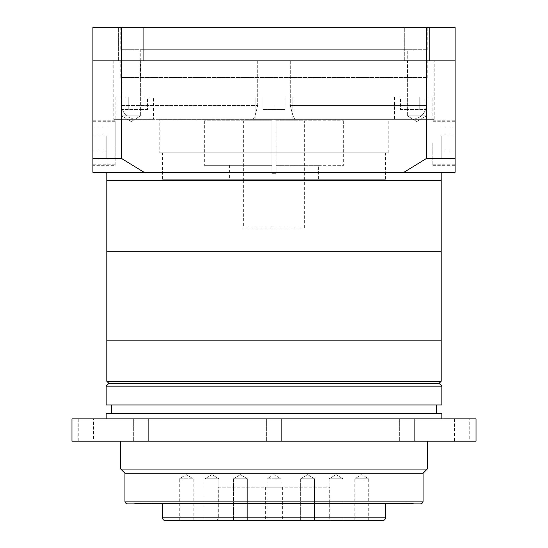 <?xml version="1.0" encoding="UTF-8"?>
<svg xmlns="http://www.w3.org/2000/svg" width="548" height="548" viewBox="0 0 548 548"><rect width="100%" height="100%" fill="white"/><g stroke="black" fill="none" stroke-linecap="round" stroke-linejoin="round"><path stroke-width="0.41" stroke-dasharray="2.74 2.06" d="M243.346 228.023L304.654 228.023L243.346 228.023L243.346 180.655L304.654 180.655L243.346 180.655L243.346 120.745L271.911 120.745L243.346 120.745M304.654 228.023L304.654 120.745L276.089 120.745L276.089 173.689L271.911 173.689L271.911 120.745L204.342 120.745L271.911 120.745L271.911 165.332L229.42 165.332L271.911 165.332L271.911 173.689L276.089 173.689L276.089 165.332L318.58 165.332L318.58 179.258L229.42 179.258L318.58 179.258M106.812 180.655L441.188 180.655L106.812 180.655M106.812 251.71L441.188 251.71L106.812 251.71M432.824 143.035L432.824 165.332L432.824 143.035M432.824 165.332L455.121 165.332L455.121 120.745L455.121 158.365L426.618 158.365L403.951 172.298L144.049 172.298L121.382 158.365L92.879 158.365L92.879 143.035L92.879 164.77L92.879 120.745L92.879 165.332L115.176 165.332L115.176 120.745L115.176 165.332M121.677 115.868L121.677 60.835L140.624 60.835L121.677 60.835L140.624 60.835L121.677 60.835L121.677 115.868L140.624 115.868L140.624 60.835L140.624 115.868L121.677 115.868L140.624 115.868L121.677 115.868L131.15 121.56L140.624 115.868L131.15 121.56L121.677 115.868M407.376 115.868L407.376 60.835L426.323 60.835L407.376 60.835L426.323 60.835L407.376 60.835L407.376 115.868L426.323 115.868L426.323 60.835L426.323 115.868L407.376 115.868L426.323 115.868L407.376 115.868L416.85 121.56L426.323 115.868L416.85 121.56L407.376 115.868M432.132 97.058L394.512 97.058L432.132 97.058L432.132 119.354L394.512 119.354L432.132 119.354M394.512 97.058L394.512 119.354M255.19 97.058L292.81 97.058L292.81 119.354L255.19 119.354L292.81 119.354L255.19 119.354L292.81 119.354L292.81 97.058L255.19 97.058L255.19 119.354L255.19 97.058L292.81 97.058L255.19 97.058M153.488 97.058L115.868 97.058L153.488 97.058L153.488 119.354L115.868 119.354L153.488 119.354M115.868 97.058L115.868 119.354M113.779 119.354L253.101 119.265C254.436 117.861 255.964 113.244 257.683 105.422L257.683 60.835L290.317 60.835L257.683 60.835L257.683 105.422C255.964 113.244 254.436 117.861 253.101 119.265L136.247 119.354C127.506 118.56 122.629 113.922 121.615 105.422L121.615 60.835L121.615 105.422C122.629 113.916 127.506 118.56 136.247 119.354L113.779 119.354L113.779 60.835L257.683 60.835L113.779 60.835M290.317 60.835L290.317 105.422C292.036 113.244 293.564 117.861 294.899 119.265C293.564 117.861 292.036 113.244 290.317 105.422L290.317 60.835L426.385 60.835L290.317 60.835M294.899 119.354L434.221 119.354L294.899 119.354M243.346 180.655L304.654 180.655L243.346 180.655M229.42 165.332L229.42 179.258M343.658 120.745L343.658 165.332L276.089 165.332L276.089 173.689L276.089 120.745L343.658 120.745L276.089 120.745L276.089 165.332L276.089 120.745L304.654 120.745M271.911 173.689L276.089 173.689L271.911 173.689L271.911 165.332L204.342 165.332L271.911 165.332L271.911 120.745L271.911 173.689M162.544 179.258L385.456 179.258L162.544 179.258L162.544 152.789L385.456 152.789L162.544 152.789M385.456 179.258L385.456 152.789M159.756 152.789L388.244 152.789L159.756 152.789L159.756 119.354L388.244 119.354L159.756 119.354M388.244 152.789L388.244 119.354M106.812 172.298L441.188 172.298L106.812 172.298M426.385 105.422C425.371 113.916 420.494 118.56 411.754 119.354C420.494 118.56 425.371 113.922 426.385 105.422L426.385 60.835L434.221 60.835L426.385 60.835L426.385 105.422L290.317 105.422L426.385 105.422M318.58 165.332L343.658 165.332M403.951 172.298L455.121 172.298L455.121 60.835L426.618 60.835L426.618 27.4L455.121 27.4L455.121 60.835L92.879 60.835L92.879 172.298L144.049 172.298M426.618 27.4L121.382 27.4L121.382 60.835L426.618 60.835L426.618 158.365M121.382 27.4L92.879 27.4L92.879 60.835L121.382 60.835L121.382 158.365M115.176 143.035L115.176 121.3L115.176 143.035M92.879 143.035L92.879 121.3L92.879 143.035M92.879 136.109L92.879 159.078L92.879 126.999L92.879 136.109L106.812 136.109L106.812 159.078L106.812 136.109M106.812 126.999L92.879 126.999M106.812 133.931L92.879 133.931M106.812 149.967L92.879 149.967M106.812 159.078L92.879 159.078M106.812 152.145L92.879 152.145M285.145 97.058L262.855 97.058L285.145 97.058L285.145 109.6L274 109.6L274 97.058L274 109.6L285.145 109.6L285.145 97.058L285.145 109.6L262.855 109.6L274 109.6L274 97.058L274 109.6L262.855 109.6L262.855 97.058L262.855 109.6L285.145 109.6L285.145 97.058M147.549 109.6L121.807 109.6L141.11 109.6L141.11 97.058L128.246 97.058L141.11 97.058L141.11 109.6L147.549 109.6L147.549 97.058M121.807 97.058L128.246 97.058L121.807 97.058L121.807 109.6M400.451 109.6L426.193 109.6L406.89 109.6L406.89 97.058L419.754 97.058L406.89 97.058L406.89 109.6L400.451 109.6L400.451 97.058M426.193 97.058L419.754 97.058L426.193 97.058L426.193 109.6M128.246 109.6L128.246 97.058L128.246 109.6M262.855 109.6L262.855 97.058L262.855 109.6M419.754 109.6L419.754 97.058L419.754 109.6M455.121 143.035L455.121 121.3L455.121 143.035M455.121 136.109L455.121 159.078L455.121 126.999L455.121 136.109L441.188 136.109L441.188 159.078L441.188 136.109M441.188 126.999L455.121 126.999M441.188 133.931L455.121 133.931M441.188 149.967L455.121 149.967M441.188 159.078L455.121 159.078M441.188 152.145L455.121 152.145M111.689 413.322L436.311 413.322L111.689 413.322M111.689 404.965L436.311 404.965L111.689 404.965M282.357 487.165L265.643 487.165L282.357 487.165L282.357 520.6L265.643 520.6L282.357 520.6M265.643 487.165L265.643 520.6M354.809 520.6L354.809 478.801L368.742 478.801L361.776 474.616L354.809 478.801L368.742 478.801L368.742 520.6L354.809 520.6L368.742 520.6M343.034 478.801L343.034 520.6L329.101 520.6L343.034 520.6L329.101 520.6L343.034 520.6L343.034 478.801L329.101 478.801L329.101 520.6L329.101 478.801L343.034 478.801L329.101 478.801L343.034 478.801L336.068 474.616L329.101 478.801L336.068 474.616L343.034 478.801M314.552 478.801L314.552 520.6L300.626 520.6L314.552 520.6L300.626 520.6L314.552 520.6L314.552 478.801L300.626 478.801L300.626 520.6L300.626 478.801L314.552 478.801L300.626 478.801L314.552 478.801L307.592 474.616L300.626 478.801L307.592 474.616L314.552 478.801M267.034 520.6L267.034 478.801L280.966 478.801L274 474.616L267.034 478.801L280.966 478.801L280.966 520.6L267.034 520.6L280.966 520.6M247.374 478.801L247.374 520.6L233.448 520.6L247.374 520.6L233.448 520.6L247.374 520.6L247.374 478.801L233.448 478.801L233.448 520.6L233.448 478.801L247.374 478.801L233.448 478.801L247.374 478.801L240.408 474.616L233.448 478.801L240.408 474.616L247.374 478.801M218.899 478.801L218.899 520.6L204.966 520.6L218.899 520.6L204.966 520.6L218.899 520.6L218.899 478.801L204.966 478.801L204.966 520.6L204.966 478.801L218.899 478.801L204.966 478.801L218.899 478.801L211.932 474.616L204.966 478.801L211.932 474.616L218.899 478.801M179.258 520.6L179.258 478.801L193.191 478.801L186.224 474.616L179.258 478.801L193.191 478.801L193.191 520.6L179.258 520.6L193.191 520.6M385.456 503.879L162.544 503.879L385.456 503.879M215.487 520.6L332.513 520.6A2.788 2.788 0 0 1 329.732 517.812L218.268 517.812L329.732 517.812L329.732 487.165L218.268 487.165L218.268 517.812A2.788 2.788 0 0 1 215.487 520.6L332.513 520.6M218.268 487.165L329.732 487.165M155.577 503.324L392.423 503.324L155.577 503.324L155.577 503.879L392.423 503.879L155.577 503.879M392.423 503.324L392.423 503.879M413.322 503.324L134.678 503.324L413.322 503.324L413.322 503.879L134.678 503.879L413.322 503.879M134.678 503.324L134.678 503.879M148.666 418.898L148.666 441.188L133.342 441.188L148.666 441.188L133.342 441.188L148.666 441.188L148.666 418.898L133.342 418.898L133.342 441.188L133.342 418.898L148.666 418.898M93.578 418.898L78.254 418.898L93.578 418.898L93.578 441.188L78.254 441.188L93.578 441.188M78.254 418.898L78.254 441.188M281.665 418.898L281.665 441.188L266.335 441.188L281.665 441.188L266.335 441.188L281.665 441.188L281.665 418.898L266.335 418.898L266.335 441.188L266.335 418.898L281.665 418.898M414.658 418.898L414.658 441.188L399.334 441.188L414.658 441.188L399.334 441.188L414.658 441.188L414.658 418.898L399.334 418.898L399.334 441.188L399.334 418.898L414.658 418.898M469.746 418.898L454.422 418.898L469.746 418.898L469.746 441.188L454.422 441.188L469.746 441.188M454.422 418.898L454.422 441.188M427.255 441.188L120.745 441.188L427.255 441.188M441.88 418.898L106.12 418.898L441.88 418.898M441.88 413.322L106.12 413.322M427.255 469.054L120.745 469.054M71.98 441.188L476.02 441.188M71.98 418.898L476.02 418.898M124.923 473.232L423.077 473.232M127.711 503.879L420.289 503.879M165.332 520.6L382.668 520.6M441.88 404.965L106.12 404.965M106.812 340.877L441.188 340.877L106.812 340.877M441.188 381.278L106.812 381.278M108.901 383.367L439.099 383.367M106.12 386.155L441.88 386.155M118.615 60.835L118.615 27.4L143.692 27.4L118.615 27.4L143.692 27.4L118.615 27.4L118.615 60.835L143.692 60.835L143.692 27.4L143.692 60.835L118.615 60.835M404.308 60.835L404.308 27.4L429.385 27.4L404.308 27.4L429.385 27.4L404.308 27.4L404.308 60.835L429.385 60.835L429.385 27.4L429.385 60.835L404.308 60.835M140.254 77.556L407.746 77.556L140.254 77.556L140.254 49.69L407.746 49.69L140.254 49.69M407.746 77.556L407.746 49.69M120.745 49.69L427.255 49.69L120.745 49.69L120.745 27.4L427.255 27.4L120.745 27.4M427.255 49.69L427.255 27.4M120.745 77.556L427.255 77.556L120.745 77.556L120.745 60.835L427.255 60.835L120.745 60.835M427.255 77.556L427.255 60.835M121.615 105.422L257.683 105.422L121.615 105.422M423.077 501.098L124.923 501.098M385.456 517.812L162.544 517.812M432.824 164.77L455.121 164.77M432.824 120.745L455.121 120.745M115.176 164.77L92.879 164.77M115.176 120.745L92.879 120.745M204.342 120.745L204.342 165.332M115.176 121.3L92.879 121.3M434.221 119.354L434.221 60.835M432.824 121.3L455.121 121.3"/><path stroke-width="0.82" d="M106.12 386.155L106.12 404.965L441.88 404.965L441.88 386.155L106.12 386.155L108.901 383.367L439.099 383.367L441.188 381.278L441.188 251.71L106.812 251.71L106.812 172.298M108.901 383.367L106.812 381.278L106.812 340.877L441.188 340.877L106.812 340.877L106.812 251.71L441.188 251.71L441.188 180.655L106.812 180.655L441.188 180.655L441.188 172.298M92.879 165.332L92.879 60.835L121.382 60.835L121.382 27.4L92.879 27.4L92.879 60.835L455.121 60.835L455.121 165.332M144.049 172.298L92.879 172.298L92.879 158.365L121.382 158.365L144.049 172.298L403.951 172.298L426.618 158.365L455.121 158.365L455.121 172.298L403.951 172.298M121.382 27.4L426.618 27.4L426.618 60.835L121.382 60.835L121.382 158.365M426.618 27.4L455.121 27.4L455.121 60.835L426.618 60.835L426.618 158.365M439.099 383.367L441.88 386.155M106.812 381.278L441.188 381.278M436.311 413.322L436.311 404.965M111.689 413.322L111.689 404.965M162.544 503.879L162.544 517.812L385.456 517.812L385.456 503.879M162.544 517.812A2.788 2.788 0 0 0 165.332 520.6L382.668 520.6A2.788 2.788 0 0 0 385.456 517.812M124.923 473.232L124.923 501.098A2.788 2.788 0 0 0 127.711 503.879L420.289 503.879A2.788 2.788 0 0 0 423.077 501.098L423.077 473.232L124.923 473.232L120.745 469.054L427.255 469.054L427.255 441.188M423.077 473.232L427.255 469.054M476.02 441.188L71.98 441.188L71.98 418.898L476.02 418.898L476.02 441.188M120.745 469.054L120.745 441.188M441.88 418.898L441.88 413.322L106.12 413.322L106.12 418.898M124.923 501.098L423.077 501.098"/></g></svg>
